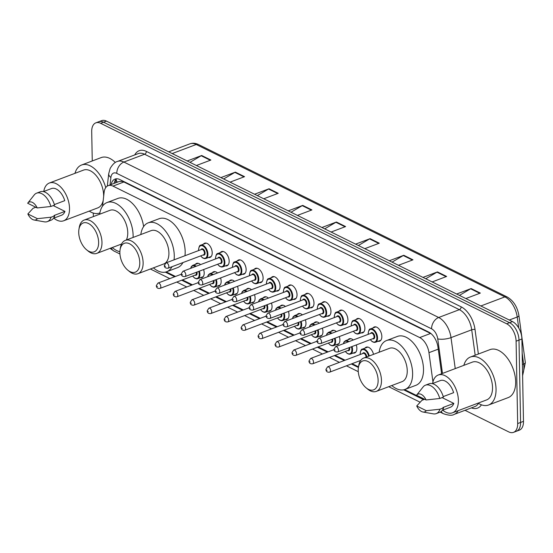 <?xml version="1.0" encoding="UTF-8"?>
<svg xmlns="http://www.w3.org/2000/svg" width="553" height="553" viewBox="0 0 553 553"><rect width="100%" height="100%" fill="white"/><g stroke="black" fill="none" stroke-linecap="round" stroke-linejoin="round"><path stroke-width="0.83" d="M203.366 244.198A7.604 4.383 69.3 0 1 204.624 243.216A7.604 4.383 69.3 0 1 209.58 245.511A7.604 4.383 69.3 0 1 212.207 252.742A7.604 4.383 69.3 0 1 209.995 257.435A7.604 4.383 69.3 0 1 208.405 257.532M220.329 252.576A7.604 4.383 69.3 0 1 221.587 251.587A7.604 4.383 69.3 0 1 226.543 253.882A7.604 4.383 69.3 0 1 229.17 261.12A7.604 4.383 69.3 0 1 226.958 265.813A7.604 4.383 69.3 0 1 225.368 265.903M237.292 260.947A7.604 4.383 69.3 0 1 238.55 259.965A7.604 4.383 69.3 0 1 243.507 262.26A7.604 4.383 69.3 0 1 246.133 269.498A7.604 4.383 69.3 0 1 243.921 274.184A7.604 4.383 69.3 0 1 242.332 274.281M254.256 269.325A7.604 4.383 69.3 0 1 255.514 268.343A7.604 4.383 69.3 0 1 260.47 270.638A7.604 4.383 69.3 0 1 263.104 277.869A7.604 4.383 69.3 0 1 260.885 282.562A7.604 4.383 69.3 0 1 259.295 282.659M271.219 277.703A7.604 4.383 69.3 0 1 272.477 276.714A7.604 4.383 69.3 0 1 277.433 279.009A7.604 4.383 69.3 0 1 280.067 286.247A7.604 4.383 69.3 0 1 277.848 290.94A7.604 4.383 69.3 0 1 276.258 291.037M288.182 286.074A7.604 4.383 69.3 0 1 289.44 285.092A7.604 4.383 69.3 0 1 294.396 287.387A7.604 4.383 69.3 0 1 297.03 294.625A7.604 4.383 69.3 0 1 294.811 299.318A7.604 4.383 69.3 0 1 293.221 299.408M305.145 294.452A7.604 4.383 69.3 0 1 306.403 293.47A7.604 4.383 69.3 0 1 311.36 295.765A7.604 4.383 69.3 0 1 313.993 303.003A7.604 4.383 69.3 0 1 311.774 307.689A7.604 4.383 69.3 0 1 310.185 307.786M322.109 302.83A7.604 4.383 69.3 0 1 323.367 301.848A7.604 4.383 69.3 0 1 328.323 304.143A7.604 4.383 69.3 0 1 330.957 311.374A7.604 4.383 69.3 0 1 328.738 316.067A7.604 4.383 69.3 0 1 327.148 316.164M339.072 311.208A7.604 4.383 69.3 0 1 340.33 310.219A7.604 4.383 69.3 0 1 345.286 312.514A7.604 4.383 69.3 0 1 347.92 319.752A7.604 4.383 69.3 0 1 345.701 324.445A7.604 4.383 69.3 0 1 344.111 324.535M356.035 319.579A7.604 4.383 69.3 0 1 357.293 318.597A7.604 4.383 69.3 0 1 362.25 320.892A7.604 4.383 69.3 0 1 364.883 328.129A7.604 4.383 69.3 0 1 362.664 332.823A7.604 4.383 69.3 0 1 361.074 332.913M372.999 327.957A7.604 4.383 69.3 0 1 374.257 326.975A7.604 4.383 69.3 0 1 379.213 329.27A7.604 4.383 69.3 0 1 381.846 336.501A7.604 4.383 69.3 0 1 379.628 341.194A7.604 4.383 69.3 0 1 378.038 341.291M212.317 272.753A7.604 4.383 69.3 0 1 213.576 271.765A7.604 4.383 69.3 0 1 217.529 272.988M220.571 277.931A7.604 4.383 69.3 0 1 221.159 281.297A7.604 4.383 69.3 0 1 218.947 285.991A7.604 4.383 69.3 0 1 217.35 286.088M229.281 281.124A7.604 4.383 69.3 0 1 230.539 280.143A7.604 4.383 69.3 0 1 234.493 281.359M237.534 286.309A7.604 4.383 69.3 0 1 238.122 289.675A7.604 4.383 69.3 0 1 235.91 294.369A7.604 4.383 69.3 0 1 234.313 294.459M246.244 289.502A7.604 4.383 69.3 0 1 247.502 288.521A7.604 4.383 69.3 0 1 251.456 289.737M254.498 294.687A7.604 4.383 69.3 0 1 255.085 298.053A7.604 4.383 69.3 0 1 252.873 302.74A7.604 4.383 69.3 0 1 251.276 302.837M263.207 297.88A7.604 4.383 69.3 0 1 264.465 296.899A7.604 4.383 69.3 0 1 268.419 298.115M271.461 303.058A7.604 4.383 69.3 0 1 272.048 306.424A7.604 4.383 69.3 0 1 269.836 311.118A7.604 4.383 69.3 0 1 268.24 311.215M195.354 264.375A7.604 4.383 69.3 0 1 196.612 263.394A7.604 4.383 69.3 0 1 200.566 264.611M203.608 269.553A7.604 4.383 69.3 0 1 204.195 272.919A7.604 4.383 69.3 0 1 201.983 277.613A7.604 4.383 69.3 0 1 200.386 277.71M280.171 306.258A7.604 4.383 69.3 0 1 281.429 305.27A7.604 4.383 69.3 0 1 285.383 306.493M288.424 311.436A7.604 4.383 69.3 0 1 289.012 314.802A7.604 4.383 69.3 0 1 286.8 319.496A7.604 4.383 69.3 0 1 285.203 319.586M297.134 314.629A7.604 4.383 69.3 0 1 298.392 313.648A7.604 4.383 69.3 0 1 302.346 314.864M305.387 319.814A7.604 4.383 69.3 0 1 305.975 323.18A7.604 4.383 69.3 0 1 303.763 327.874A7.604 4.383 69.3 0 1 302.166 327.964M314.097 323.007A7.604 4.383 69.3 0 1 315.355 322.026A7.604 4.383 69.3 0 1 319.309 323.242M322.351 328.185A7.604 4.383 69.3 0 1 322.938 331.551A7.604 4.383 69.3 0 1 320.726 336.245A7.604 4.383 69.3 0 1 319.129 336.342M331.06 331.385A7.604 4.383 69.3 0 1 332.318 330.404A7.604 4.383 69.3 0 1 336.272 331.62M339.314 336.563A7.604 4.383 69.3 0 1 339.901 339.929A7.604 4.383 69.3 0 1 337.689 344.623A7.604 4.383 69.3 0 1 336.093 344.719M348.024 339.756A7.604 4.383 69.3 0 1 349.282 338.775A7.604 4.383 69.3 0 1 353.236 339.998M356.277 344.941A7.604 4.383 69.3 0 1 356.865 348.307A7.604 4.383 69.3 0 1 354.653 353.001A7.604 4.383 69.3 0 1 353.063 353.091M364.987 348.134A7.604 4.383 69.3 0 1 366.245 347.153A7.604 4.383 69.3 0 1 373.524 354.349M431.133 333.708L123.893 181.985L122.372 181.412L119.137 181.508L108.181 185.642A14.254 8.219 -110.7 0 0 104.13 192.278L102.554 206.131M432.951 381.909L428.962 352.669A14.254 8.219 -110.7 0 0 419.706 337.565L112.971 186.112A14.254 8.219 -110.7 0 0 108.181 185.642M166.225 271.896L175.474 276.459M182.462 279.908L192.437 284.836M199.426 288.286L209.4 293.208M216.389 296.664L226.364 301.585M233.352 305.042L243.327 309.963M250.315 313.413L260.29 318.334M267.279 321.791L277.253 326.712M284.242 330.169L294.217 335.09M301.205 338.54L311.18 343.468M318.169 346.918L328.143 351.839M335.132 355.296L345.107 360.217M352.095 363.674L358.517 366.839M404.575 389.582L424.4 399.377M92.261 160.964L91.701 131.642A14.254 8.219 69.3 0 1 95.849 122.842A14.254 8.219 69.3 0 1 100.639 123.305L506.659 323.788A14.254 8.219 69.3 0 1 516.094 341.187L517.67 423.557A14.254 8.219 69.3 0 1 513.523 432.356A14.254 8.219 69.3 0 1 508.732 431.893L465.011 410.305M93.498 216.541A14.254 8.219 69.3 0 1 93.284 214.004L93.263 213.043M513.523 432.356L519.336 430.158A14.254 8.219 69.3 0 0 523.484 421.358L521.901 338.996A14.254 8.219 69.3 0 0 512.472 321.59L106.453 121.107A14.254 8.219 69.3 0 0 101.662 120.644L98.759 121.743A14.254 8.219 69.3 0 1 103.542 122.206L509.562 322.689A14.254 8.219 69.3 0 1 518.997 340.095L520.58 422.457A14.254 8.219 69.3 0 1 516.426 431.257A14.254 8.219 69.3 0 0 520.58 422.457L518.997 340.095A14.254 8.219 69.3 0 0 509.562 322.689L103.542 122.206A14.254 8.219 69.3 0 0 98.759 121.743L95.849 122.842M441.605 373.752L437.976 347.18A14.254 8.219 -110.7 0 0 428.727 332.083L119.821 179.552A14.254 8.219 -110.7 0 0 115.031 179.089A14.254 8.219 -110.7 0 0 111.167 184.515M114.077 183.423A14.254 8.219 69.3 0 1 116.572 178.778M389.284 260.767L403.78 255.286L412.967 259.827L398.471 265.302M422.969 277.399L437.464 271.917L446.651 276.452L432.156 281.933M456.647 294.03L471.142 288.548L480.329 293.083L465.833 298.565M288.237 210.873L302.74 205.398L311.92 209.933L297.424 215.407M254.56 194.241L269.055 188.767L278.242 193.301L263.746 198.776M220.875 177.61L235.371 172.135L244.557 176.67L230.062 182.144M187.197 160.978L201.693 155.504L210.88 160.038L196.384 165.513M355.607 244.136L370.102 238.654L379.289 243.196L364.786 248.67M321.922 227.504L336.418 222.023L345.604 226.564L331.109 232.039M324.694 228.873L335.913 222.271A3.802 2.641 -63.7 0 1 336.418 222.023M358.379 245.504L369.598 238.903A3.802 2.641 -63.7 0 1 370.102 238.654M189.969 162.347L201.188 155.746A3.802 2.641 -63.7 0 1 201.693 155.504M223.647 178.978L234.873 172.377A3.802 2.641 -63.7 0 1 235.371 172.135M257.332 195.61L268.551 189.008A3.802 2.641 -63.7 0 1 269.055 188.767M291.009 212.241L302.235 205.64A3.802 2.641 -63.7 0 1 302.74 205.398M459.419 295.399L470.644 288.79A3.802 2.641 -63.7 0 1 471.142 288.548M425.741 278.767L436.96 272.159A3.802 2.641 -63.7 0 1 437.464 271.917M392.056 262.136L403.275 255.527A3.802 2.641 -63.7 0 1 403.78 255.286M99.706 213.002L99.872 212.94A25.652 14.786 69.3 0 1 99.706 213.002A25.652 14.786 69.3 0 1 89.24 211.115M43.756 191.476A20.191 11.641 69.3 0 1 49.369 183.008A20.191 11.641 69.3 0 1 62.537 189.105A20.191 11.641 69.3 0 1 69.519 208.322A20.191 11.641 69.3 0 1 63.636 220.785A20.191 11.641 69.3 0 1 53.828 218.145M49.369 183.008L83.503 170.11A20.191 11.641 69.3 0 1 96.671 176.207A20.191 11.641 69.3 0 1 103.653 195.423A20.191 11.641 69.3 0 1 103.653 196.495M103.211 200.366A20.191 11.641 69.3 0 1 97.777 207.887L63.636 220.785M54.374 204.582L64.749 200.656A14.254 8.219 69.3 0 0 51.464 188.566L43.424 191.601M27.65 203.228A9.505 5.475 69.3 0 1 27.691 203.179A9.505 5.475 69.3 0 1 37.21 207.949L27.65 203.228M27.691 203.179L34.224 194.946A15.201 8.765 69.3 0 1 36.602 193.163A15.201 8.765 69.3 0 1 50.89 206.476L54.526 205.108A15.201 8.765 69.3 0 0 40.238 191.794L36.602 193.163M37.21 207.949L50.89 206.476M53.233 205.592L64.957 211.384A14.254 8.219 69.3 0 1 61.542 215.228L53.496 218.269M64.957 211.384L54.063 215.497L54.733 215.829A15.201 8.765 69.3 0 1 50.98 220.232L47.351 221.608A15.201 8.765 69.3 0 1 44.385 221.843L34.037 219.99A9.505 5.475 69.3 0 1 27.857 213.956L37.417 218.677A9.505 5.475 69.3 0 1 34.037 219.99M74.973 173.338A25.652 14.786 69.3 0 1 81.574 165.001A25.652 14.786 69.3 0 1 105.734 187.619M81.574 165.001L101.185 157.591A25.652 14.786 69.3 0 1 115.363 162.485M54.733 215.829L51.097 217.205A15.201 8.765 69.3 0 1 47.351 221.608M51.097 217.205L37.417 218.677M27.857 213.956L33.056 208.294L35.807 207.257M98.628 242.318A15.443 8.903 69.3 0 1 86.669 249.866A15.443 8.903 69.3 0 1 78.72 232.495A15.443 8.903 69.3 0 1 78.934 229.384A15.443 8.903 69.3 0 1 89.572 224.138A15.443 8.903 69.3 0 1 98.628 242.318M78.934 229.384L79.252 227.47A17.814 10.272 69.3 0 1 84.194 220.053A17.814 10.272 69.3 0 1 95.814 225.43A17.814 10.272 69.3 0 1 101.973 242.387A17.814 10.272 69.3 0 1 96.782 253.385A17.814 10.272 69.3 0 1 88.176 251.097L86.669 249.866M126.34 240.002A17.814 10.272 -110.7 0 0 127.757 232.647A17.814 10.272 -110.7 0 0 121.598 215.691A17.814 10.272 -110.7 0 0 109.978 210.313L84.194 220.053M99.671 214.205A26.129 15.062 69.3 0 1 107.04 202.536A26.129 15.062 69.3 0 1 124.079 210.423A26.129 15.062 69.3 0 1 133.114 235.295A26.129 15.062 69.3 0 1 133.086 237.451M119.883 251.719A26.129 15.062 69.3 0 1 112.266 247.537M107.04 202.536L117.934 198.416A26.129 15.062 69.3 0 1 143.621 226.578M139.778 262.64A15.443 8.903 69.3 0 1 127.819 270.182A15.443 8.903 69.3 0 1 119.877 252.811A15.443 8.903 69.3 0 1 120.084 249.707A15.443 8.903 69.3 0 1 130.722 244.454A15.443 8.903 69.3 0 1 139.778 262.64M120.084 249.707L120.402 247.785A17.814 10.272 69.3 0 1 125.344 240.375A17.814 10.272 69.3 0 1 136.964 245.753A17.814 10.272 69.3 0 1 143.123 262.71A17.814 10.272 69.3 0 1 137.939 273.707A17.814 10.272 69.3 0 1 129.326 271.412L127.819 270.182M137.939 273.707L163.723 263.968A17.814 10.272 -110.7 0 0 168.907 252.97A17.814 10.272 -110.7 0 0 162.748 236.013A17.814 10.272 -110.7 0 0 151.128 230.636L125.344 240.375M140.821 234.527A26.129 15.062 69.3 0 1 148.19 222.852A26.129 15.062 69.3 0 1 165.236 230.746A26.129 15.062 69.3 0 1 174.271 255.617A26.129 15.062 69.3 0 1 174.064 259.841M172.031 266.698A26.129 15.062 69.3 0 1 166.66 271.744A26.129 15.062 69.3 0 1 153.416 267.859M148.19 222.852L159.084 218.739A26.129 15.062 69.3 0 1 176.131 226.626A26.129 15.062 69.3 0 1 185.165 251.497A26.129 15.062 69.3 0 1 184.958 255.721M182.925 262.585A26.129 15.062 69.3 0 1 177.554 267.624L166.66 271.744M378.121 380.326A15.443 8.903 69.3 0 1 366.162 387.874A15.443 8.903 69.3 0 1 358.22 370.503A15.443 8.903 69.3 0 1 358.427 367.392A15.443 8.903 69.3 0 1 369.065 362.146A15.443 8.903 69.3 0 1 378.121 380.326M358.427 367.392L358.745 365.478A17.814 10.272 69.3 0 1 363.687 358.061A17.814 10.272 69.3 0 1 375.307 363.439A17.814 10.272 69.3 0 1 381.466 380.395A17.814 10.272 69.3 0 1 376.282 391.393A17.814 10.272 69.3 0 1 367.669 389.105L366.162 387.874M376.282 391.393L402.066 381.653A17.814 10.272 -110.7 0 0 407.25 370.655A17.814 10.272 -110.7 0 0 401.091 353.699A17.814 10.272 -110.7 0 0 389.471 348.321L363.687 358.061M379.164 352.213A26.129 15.062 69.3 0 1 386.533 340.544A26.129 15.062 69.3 0 1 403.579 348.431A26.129 15.062 69.3 0 1 412.614 373.303A26.129 15.062 69.3 0 1 405.003 389.43A26.129 15.062 69.3 0 1 391.759 385.545M386.533 340.544L397.434 336.424A26.129 15.062 69.3 0 1 414.474 344.319A26.129 15.062 69.3 0 1 423.508 369.19A26.129 15.062 69.3 0 1 415.897 385.317L405.003 389.43M463.843 365.346A25.652 14.786 69.3 0 1 470.444 357.017A25.652 14.786 69.3 0 1 487.179 364.759A25.652 14.786 69.3 0 1 496.048 389.181A25.652 14.786 69.3 0 1 488.575 405.01A25.652 14.786 69.3 0 1 478.11 403.123M470.444 357.017L490.055 349.607A25.652 14.786 69.3 0 1 506.79 357.349A25.652 14.786 69.3 0 1 515.659 381.77A25.652 14.786 69.3 0 1 508.186 397.607L488.575 405.01M432.626 383.492A20.191 11.641 69.3 0 1 438.239 375.024A20.191 11.641 69.3 0 1 451.407 381.121A20.191 11.641 69.3 0 1 458.389 400.337A20.191 11.641 69.3 0 1 452.506 412.801A20.191 11.641 69.3 0 1 442.697 410.16M438.239 375.024L472.373 362.125A20.191 11.641 69.3 0 1 485.541 368.222A20.191 11.641 69.3 0 1 492.523 387.439A20.191 11.641 69.3 0 1 486.647 399.902L452.506 412.801M443.243 396.591L453.619 392.671A14.254 8.219 69.3 0 0 440.333 380.575L432.294 383.616M416.52 395.243A9.505 5.475 69.3 0 1 416.561 395.195A9.505 5.475 69.3 0 1 426.08 399.964L416.52 395.243M416.561 395.195L423.1 386.962A15.201 8.765 69.3 0 1 425.471 385.178A15.201 8.765 69.3 0 1 439.766 398.492L443.395 397.116A15.201 8.765 69.3 0 0 429.107 383.803L425.471 385.178M426.08 399.964L439.766 398.492M442.103 397.607L453.826 403.4A14.254 8.219 69.3 0 1 450.412 407.243L442.365 410.285M453.826 403.4L442.932 407.513L443.603 407.844A15.201 8.765 69.3 0 1 439.849 412.248L436.22 413.623A15.201 8.765 69.3 0 1 433.255 413.851L422.914 411.999A9.505 5.475 69.3 0 1 416.727 405.971L426.287 410.692A9.505 5.475 69.3 0 1 422.914 411.999M443.603 407.844L439.967 409.213A15.201 8.765 69.3 0 1 436.22 413.623M439.967 409.213L426.287 410.692M416.727 405.971L421.932 400.31L424.676 399.273M122.4 180.824A14.254 9.913 116.3 0 0 122.372 181.412M117.36 182.179A14.254 7.749 -173.5 0 1 116.137 179.179M123.893 181.985L112.971 186.112M430.628 333.438L419.706 337.565M438.246 349.157L428.962 352.669M110.068 248.373L113.953 251.034A9.505 6.608 -63.7 0 1 111.34 247.889M134.738 154.93A21.38 12.325 69.3 0 1 146.365 151.404L461.147 306.839A21.38 12.325 69.3 0 1 475.02 329.491L478.373 354.017M481.442 404.817A21.38 12.325 69.3 0 1 471.419 407.886M100.639 123.305L106.453 121.107M517.67 423.557L523.484 421.358M516.094 341.187L521.901 338.996M506.659 323.788L512.472 321.59M117.506 161.441A19.002 10.956 69.3 0 1 123.893 162.057L144.589 154.239A19.002 10.956 -110.7 0 0 138.202 153.616L117.506 161.441C115.107 161.939 112.66 164.262 110.165 168.409L108.72 173.677L107.31 186.084M458.112 410.685A19.002 10.956 69.3 0 1 454.179 414.397L474.882 406.573A19.002 10.956 -110.7 0 0 478.518 403.379M442.462 373.427L437.741 338.878A9.505 5.475 -110.7 0 0 431.575 328.814L116.794 173.379A9.505 6.608 -63.7 0 1 123.893 162.057L438.674 317.491A19.002 10.956 69.3 0 1 451.006 337.627L471.709 329.802A19.002 10.956 -110.7 0 0 459.37 309.666L144.589 154.239A2.378 1.652 116.3 0 0 146.365 151.404M437.741 338.878A9.505 2.869 172.2 0 0 451.006 337.627L455.237 368.602M475.179 355.226L471.709 329.802A2.378 0.719 -7.8 0 1 475.02 329.491M431.575 328.814A9.505 6.608 -63.7 0 1 438.674 317.491L459.37 309.666A2.378 1.652 116.3 0 0 461.147 306.839M116.794 173.379A9.505 5.475 -110.7 0 0 110.897 177.492L110.047 184.944M165.319 272.131L174.686 276.756M181.674 280.205L191.649 285.134M198.638 288.583L208.612 293.505M215.601 296.961L225.576 301.883M232.564 305.332L242.539 310.261M249.527 313.71L259.502 318.632M266.491 322.088L276.465 327.01M283.454 330.466L293.429 335.388M300.417 338.837L310.392 343.766M317.381 347.215L327.355 352.137M334.344 355.593L344.319 360.515M351.307 363.971L358.413 367.475M403.662 389.817L423.619 399.667M110.897 177.492A9.505 5.164 -173.5 0 1 108.72 173.677M440.174 412.116L443.423 413.713A9.505 6.608 -63.7 0 1 441.204 411.487M172.19 153.568L196.239 144.485A4.749 3.304 -63.7 0 1 198.423 144.513L507.073 296.92A4.749 3.304 116.3 0 0 504.889 296.885L196.239 144.485A19.002 10.956 -110.7 0 0 189.852 143.863C192.624 142.868 195.479 143.082 198.423 144.513M507.073 296.92C513.474 300.652 517.421 306.887 518.928 315.639A4.749 1.438 172.2 0 1 517.221 317.021A19.002 10.956 -110.7 0 0 504.889 296.885L480.84 305.975M518.928 315.639L525.35 362.657A4.749 1.438 172.2 0 1 523.643 364.047L522.177 353.298M518.721 328.005L517.221 317.021L509.285 320.021M522.585 374.519A19.002 10.956 -110.7 0 0 523.643 364.047L522.391 364.517M345.044 226.771L335.913 222.271M311.36 210.147L302.235 205.64M277.675 193.515L268.551 189.008M243.997 176.884L234.873 172.377M210.313 160.252L201.188 155.746M378.722 243.403L369.598 238.903M412.407 260.034L403.275 255.527M446.084 276.666L436.96 272.159M479.769 293.297L470.644 288.79M190.661 268.35L191.324 266.574L192.783 265.343A7.127 4.106 69.3 0 1 196.218 266.256M199.356 271.164A7.127 4.106 69.3 0 1 199.896 274.281A7.127 4.106 69.3 0 1 197.822 278.677L203.241 276.631M192.707 276.044A6.65 3.836 -110.7 0 0 197.089 278.436A6.65 3.836 -110.7 0 0 199.225 274.267A6.65 3.836 -110.7 0 0 198.734 271.399M195.472 266.532A6.65 3.836 -110.7 0 0 190.826 268.288M196.923 272.083A3.325 1.915 69.3 0 1 197.082 273.21A3.325 1.915 69.3 0 1 195.022 275.166M159.99 288.396C157.667 288.687 156.437 287.767 156.305 285.625L157.978 283.067A2.848 1.645 69.3 0 1 159.838 283.924A2.848 1.645 69.3 0 1 160.819 286.641A2.848 1.645 69.3 0 1 159.99 288.396L195.582 274.952A2.848 1.645 -110.7 0 0 196.412 273.196A2.848 1.645 -110.7 0 0 196.301 272.318M157.474 286.572L156.865 286.267L157.474 286.572M207.624 276.728L208.287 274.952L209.746 273.721A7.127 4.106 69.3 0 1 213.181 274.627M216.32 279.541A7.127 4.106 69.3 0 1 216.859 282.659A7.127 4.106 69.3 0 1 214.785 287.055L220.205 285.009M209.67 284.415A6.65 3.836 -110.7 0 0 214.052 286.813A6.65 3.836 -110.7 0 0 216.188 282.645A6.65 3.836 -110.7 0 0 215.698 279.77M212.435 274.91A6.65 3.836 -110.7 0 0 207.79 276.666M213.887 280.454A3.325 1.915 69.3 0 1 214.046 281.581A3.325 1.915 69.3 0 1 211.986 283.544M176.953 296.774C174.63 297.065 173.4 296.138 173.269 294.002L174.942 291.445A2.848 1.645 69.3 0 1 176.801 292.302A2.848 1.645 69.3 0 1 177.783 295.019A2.848 1.645 69.3 0 1 176.953 296.774L212.546 283.33A2.848 1.645 -110.7 0 0 213.375 281.567A2.848 1.645 -110.7 0 0 213.264 280.696M174.437 294.943L173.829 294.645L174.437 294.943M224.587 285.106L225.251 283.323L226.709 282.099A7.127 4.106 69.3 0 1 230.145 283.005M233.283 287.913A7.127 4.106 69.3 0 1 233.822 291.03A7.127 4.106 69.3 0 1 231.748 295.433L237.168 293.38M226.633 292.793A6.65 3.836 -110.7 0 0 231.016 295.191A6.65 3.836 -110.7 0 0 233.152 291.016A6.65 3.836 -110.7 0 0 232.661 288.148M229.398 283.288A6.65 3.836 -110.7 0 0 224.753 285.044M230.85 288.832A3.325 1.915 69.3 0 1 231.009 289.959A3.325 1.915 69.3 0 1 228.949 291.915M193.916 305.152C191.594 305.443 190.363 304.516 190.232 302.38L191.905 299.816A2.848 1.645 69.3 0 1 193.764 300.68A2.848 1.645 69.3 0 1 194.746 303.39A2.848 1.645 69.3 0 1 193.916 305.152L229.509 291.708A2.848 1.645 -110.7 0 0 230.338 289.945A2.848 1.645 -110.7 0 0 230.228 289.067M191.4 303.321L190.792 303.016L191.4 303.321M241.55 293.484L242.214 291.701L243.673 290.477A7.127 4.106 69.3 0 1 247.108 291.383M250.246 296.29A7.127 4.106 69.3 0 1 250.786 299.408A7.127 4.106 69.3 0 1 248.712 303.804L254.131 301.758M243.596 301.171A6.65 3.836 -110.7 0 0 247.979 303.562A6.65 3.836 -110.7 0 0 250.115 299.394A6.65 3.836 -110.7 0 0 249.624 296.526M246.362 291.659A6.65 3.836 -110.7 0 0 241.716 293.422M247.813 297.21A3.325 1.915 69.3 0 1 247.972 298.337A3.325 1.915 69.3 0 1 245.912 300.293M210.88 313.53C208.557 313.821 207.327 312.894 207.195 310.758L208.868 308.194A2.848 1.645 69.3 0 1 210.728 309.058A2.848 1.645 69.3 0 1 211.709 311.768A2.848 1.645 69.3 0 1 210.88 313.53L246.472 300.079A2.848 1.645 -110.7 0 0 247.302 298.323A2.848 1.645 -110.7 0 0 247.191 297.445M208.363 311.698L207.755 311.394L208.363 311.698M258.514 301.855L259.177 300.079L260.636 298.848A7.127 4.106 69.3 0 1 264.071 299.761M267.21 304.668A7.127 4.106 69.3 0 1 267.749 307.786A7.127 4.106 69.3 0 1 265.675 312.182L271.094 310.136M260.56 309.542A6.65 3.836 -110.7 0 0 264.942 311.94A6.65 3.836 -110.7 0 0 267.078 307.772A6.65 3.836 -110.7 0 0 266.587 304.903M263.325 300.037A6.65 3.836 -110.7 0 0 258.68 301.793M264.776 305.588A3.325 1.915 69.3 0 1 264.935 306.715A3.325 1.915 69.3 0 1 262.875 308.671M227.843 321.901C225.52 322.192 224.29 321.272 224.159 319.129L225.831 316.572A2.848 1.645 69.3 0 1 227.691 317.429A2.848 1.645 69.3 0 1 228.679 320.146A2.848 1.645 69.3 0 1 227.843 321.901L263.435 308.456A2.848 1.645 -110.7 0 0 264.265 306.701A2.848 1.645 -110.7 0 0 264.154 305.823M225.327 320.076L224.718 319.772L225.327 320.076M275.477 310.233L276.141 308.456L277.599 307.226A7.127 4.106 69.3 0 1 281.035 308.132M284.173 313.039A7.127 4.106 69.3 0 1 284.712 316.157A7.127 4.106 69.3 0 1 282.638 320.56L288.058 318.514M277.523 317.92A6.65 3.836 -110.7 0 0 281.906 320.318A6.65 3.836 -110.7 0 0 284.042 316.143A6.65 3.836 -110.7 0 0 283.551 313.274M280.288 308.415A6.65 3.836 -110.7 0 0 275.643 310.171M281.74 313.959A3.325 1.915 69.3 0 1 281.899 315.086A3.325 1.915 69.3 0 1 279.839 317.049M244.806 330.279C242.484 330.57 241.253 329.643 241.122 327.507L242.795 324.95A2.848 1.645 69.3 0 1 244.654 325.807A2.848 1.645 69.3 0 1 245.643 328.523A2.848 1.645 69.3 0 1 244.806 330.279L280.399 316.834A2.848 1.645 -110.7 0 0 281.228 315.072A2.848 1.645 -110.7 0 0 281.118 314.194M242.29 328.447L241.682 328.15L242.29 328.447M292.44 318.611L293.104 316.828L294.562 315.604A7.127 4.106 69.3 0 1 297.998 316.51M301.136 321.417A7.127 4.106 69.3 0 1 301.675 324.535A7.127 4.106 69.3 0 1 299.602 328.938L305.021 326.885M294.486 326.298A6.65 3.836 -110.7 0 0 298.869 328.696A6.65 3.836 -110.7 0 0 301.005 324.521A6.65 3.836 -110.7 0 0 300.514 321.652M297.251 316.793A6.65 3.836 -110.7 0 0 292.606 318.549M298.703 322.337A3.325 1.915 69.3 0 1 298.862 323.464A3.325 1.915 69.3 0 1 296.802 325.42M261.769 338.657C259.447 338.948 258.216 338.021 258.085 335.885L259.758 333.321A2.848 1.645 69.3 0 1 261.617 334.185A2.848 1.645 69.3 0 1 262.606 336.895A2.848 1.645 69.3 0 1 261.769 338.657L297.362 325.212A2.848 1.645 -110.7 0 0 298.191 323.45A2.848 1.645 -110.7 0 0 298.081 322.572M259.253 336.825L258.645 336.521L259.253 336.825M309.404 326.982L310.067 325.205L311.526 323.975A7.127 4.106 69.3 0 1 314.961 324.887M318.099 329.795A7.127 4.106 69.3 0 1 318.639 332.913A7.127 4.106 69.3 0 1 316.565 337.309L321.984 335.263M311.45 334.676A6.65 3.836 -110.7 0 0 315.832 337.067A6.65 3.836 -110.7 0 0 317.968 332.899A6.65 3.836 -110.7 0 0 317.477 330.03M314.215 325.164A6.65 3.836 -110.7 0 0 309.569 326.92M315.666 330.715A3.325 1.915 69.3 0 1 315.825 331.841A3.325 1.915 69.3 0 1 313.765 333.798M278.733 347.028C276.41 347.319 275.18 346.399 275.048 344.256L276.721 341.699A2.848 1.645 69.3 0 1 278.581 342.556A2.848 1.645 69.3 0 1 279.569 345.272A2.848 1.645 69.3 0 1 278.733 347.028L314.325 333.583A2.848 1.645 -110.7 0 0 315.155 331.828A2.848 1.645 -110.7 0 0 315.044 330.95M276.217 345.203L275.608 344.899L276.217 345.203M326.367 335.36L327.037 333.583L328.489 332.353A7.127 4.106 69.3 0 1 331.924 333.259M335.063 338.173A7.127 4.106 69.3 0 1 335.602 341.291A7.127 4.106 69.3 0 1 333.528 345.687L338.948 343.641M328.413 343.047A6.65 3.836 -110.7 0 0 332.795 345.445A6.65 3.836 -110.7 0 0 334.931 341.277A6.65 3.836 -110.7 0 0 334.441 338.401M331.178 333.542A6.65 3.836 -110.7 0 0 326.533 335.298M332.63 339.086A3.325 1.915 69.3 0 1 332.788 340.219A3.325 1.915 69.3 0 1 330.729 342.176M295.703 355.406C293.373 355.697 292.143 354.77 292.012 352.634L293.684 350.077A2.848 1.645 69.3 0 1 295.544 350.934A2.848 1.645 69.3 0 1 296.532 353.65A2.848 1.645 69.3 0 1 295.703 355.406L331.288 341.961A2.848 1.645 -110.7 0 0 332.118 340.206A2.848 1.645 -110.7 0 0 332.007 339.328M293.18 353.581L292.572 353.277L293.18 353.581M343.33 343.738L344.001 341.954L345.452 340.731A7.127 4.106 69.3 0 1 348.888 341.636M352.026 346.544A7.127 4.106 69.3 0 1 352.565 349.662A7.127 4.106 69.3 0 1 350.491 354.065L355.911 352.012M345.376 351.425A6.65 3.836 -110.7 0 0 349.759 353.823A6.65 3.836 -110.7 0 0 351.895 349.648A6.65 3.836 -110.7 0 0 351.404 346.779M348.148 341.92A6.65 3.836 -110.7 0 0 343.496 343.676M349.593 347.464A3.325 1.915 69.3 0 1 349.752 348.59A3.325 1.915 69.3 0 1 347.692 350.547M312.666 363.784C310.337 364.074 309.106 363.148 308.975 361.012L310.648 358.448A2.848 1.645 69.3 0 1 312.507 359.312A2.848 1.645 69.3 0 1 313.496 362.021A2.848 1.645 69.3 0 1 312.666 363.784L348.252 350.339A2.848 1.645 -110.7 0 0 349.081 348.577A2.848 1.645 -110.7 0 0 348.971 347.699M310.143 361.952L309.535 361.655L310.143 361.952M360.231 354.501L360.176 353.664C360.632 350.457 361.379 348.943 362.415 349.109A7.127 4.106 69.3 0 1 369.266 355.952M368.644 356.194A6.65 3.836 -110.7 0 0 363.833 349.655A6.65 3.836 -110.7 0 0 360.286 353.796A6.65 3.836 -110.7 0 0 360.328 354.466M366.045 357.176A2.848 1.645 -110.7 0 0 366.045 356.955A2.848 1.645 -110.7 0 0 365.063 354.238A2.848 1.645 -110.7 0 0 363.203 353.381L327.611 366.826A2.848 1.645 69.3 0 1 329.47 367.69A2.848 1.645 69.3 0 1 330.459 370.399A2.848 1.645 69.3 0 1 329.629 372.162L360.701 360.418M327.106 370.33L326.498 370.026L327.106 370.33M362.644 353.595A3.325 1.915 69.3 0 1 365.008 353.229A3.325 1.915 69.3 0 1 366.715 356.92M206.221 243.12L200.794 245.166A7.127 4.106 69.3 0 1 205.446 247.315A7.127 4.106 69.3 0 1 207.907 254.104A7.127 4.106 69.3 0 1 205.834 258.5L204.492 258.659L202.557 257.878L200.621 255.901M200.718 255.859A6.65 3.836 -110.7 0 0 205.101 258.258A6.65 3.836 -110.7 0 0 207.237 254.09A6.65 3.836 -110.7 0 0 202.84 245.967A6.65 3.836 -110.7 0 0 198.665 249.852A6.65 3.836 -110.7 0 0 198.707 250.53M201.022 249.652A3.325 1.915 69.3 0 1 203.4 249.299A3.325 1.915 69.3 0 1 205.094 253.032A3.325 1.915 69.3 0 1 203.034 254.988M168.008 268.219L203.594 254.774A2.848 1.645 -110.7 0 0 204.43 253.018A2.848 1.645 -110.7 0 0 203.442 250.302A2.848 1.645 -110.7 0 0 201.582 249.444L165.99 262.889A2.848 1.645 69.3 0 1 167.849 263.746A2.848 1.645 69.3 0 1 168.838 266.463A2.848 1.645 69.3 0 1 168.008 268.219C165.554 268.336 164.324 267.417 164.317 265.447L165.99 262.889M164.877 266.09L165.492 266.394L164.877 266.09M223.184 251.497L217.758 253.544A7.127 4.106 69.3 0 1 222.41 255.693A7.127 4.106 69.3 0 1 224.871 262.475A7.127 4.106 69.3 0 1 222.797 266.878L221.456 267.03L219.52 266.249L217.585 264.272M217.682 264.237A6.65 3.836 -110.7 0 0 222.064 266.636A6.65 3.836 -110.7 0 0 224.2 262.461A6.65 3.836 -110.7 0 0 219.804 254.339A6.65 3.836 -110.7 0 0 215.629 258.23A6.65 3.836 -110.7 0 0 215.67 258.908M217.986 258.03A3.325 1.915 69.3 0 1 220.364 257.677A3.325 1.915 69.3 0 1 222.057 261.403A3.325 1.915 69.3 0 1 219.997 263.359M184.972 276.597L220.557 263.152A2.848 1.645 -110.7 0 0 221.394 261.389A2.848 1.645 -110.7 0 0 220.405 258.68A2.848 1.645 -110.7 0 0 218.546 257.816L182.953 271.26A2.848 1.645 69.3 0 1 184.813 272.124A2.848 1.645 69.3 0 1 185.801 274.834A2.848 1.645 69.3 0 1 184.972 276.597C182.518 276.714 181.287 275.788 181.28 273.825L182.953 271.26M181.84 274.468L182.455 274.765L181.84 274.468M240.147 259.869L234.721 261.922A7.127 4.106 69.3 0 1 239.373 264.071A7.127 4.106 69.3 0 1 241.834 270.852A7.127 4.106 69.3 0 1 239.76 275.256L238.419 275.408L236.484 274.627L234.548 272.65M234.645 272.615A6.65 3.836 -110.7 0 0 239.027 275.014A6.65 3.836 -110.7 0 0 241.163 270.839A6.65 3.836 -110.7 0 0 236.767 262.716A6.65 3.836 -110.7 0 0 232.592 266.608A6.65 3.836 -110.7 0 0 232.633 267.279M234.949 266.408A3.325 1.915 69.3 0 1 237.327 266.055A3.325 1.915 69.3 0 1 239.02 269.781A3.325 1.915 69.3 0 1 236.961 271.737M201.935 284.975L237.527 271.53A2.848 1.645 -110.7 0 0 238.357 269.767A2.848 1.645 -110.7 0 0 237.368 267.058A2.848 1.645 -110.7 0 0 235.509 266.193L199.916 279.638A2.848 1.645 69.3 0 1 201.776 280.502A2.848 1.645 69.3 0 1 202.764 283.212A2.848 1.645 69.3 0 1 201.935 284.975C199.481 285.092 198.251 284.166 198.244 282.203L199.916 279.638M198.804 282.839L199.419 283.143L198.804 282.839M257.11 268.246L251.684 270.293A7.127 4.106 69.3 0 1 256.336 272.449A7.127 4.106 69.3 0 1 258.797 279.23A7.127 4.106 69.3 0 1 256.723 283.627L255.382 283.786L253.447 283.005L251.511 281.028M251.608 280.993A6.65 3.836 -110.7 0 0 255.991 283.385A6.65 3.836 -110.7 0 0 258.127 279.217A6.65 3.836 -110.7 0 0 253.73 271.094A6.65 3.836 -110.7 0 0 249.555 274.979A6.65 3.836 -110.7 0 0 249.597 275.657M251.912 274.779A3.325 1.915 69.3 0 1 254.29 274.433A3.325 1.915 69.3 0 1 255.984 278.159A3.325 1.915 69.3 0 1 253.924 280.115M218.898 293.346L254.491 279.901A2.848 1.645 -110.7 0 0 255.32 278.145A2.848 1.645 -110.7 0 0 254.332 275.429A2.848 1.645 -110.7 0 0 252.472 274.571L216.88 288.016A2.848 1.645 69.3 0 1 218.739 288.873A2.848 1.645 69.3 0 1 219.728 291.59A2.848 1.645 69.3 0 1 218.898 293.346C216.444 293.47 215.214 292.544 215.207 290.574L216.88 288.016M215.767 291.217L216.382 291.521L215.767 291.217M274.074 276.624L268.654 278.671A7.127 4.106 69.3 0 1 273.3 280.82A7.127 4.106 69.3 0 1 275.76 287.608A7.127 4.106 69.3 0 1 273.687 292.005L272.346 292.157L270.41 291.376L268.475 289.406M268.571 289.364A6.65 3.836 -110.7 0 0 272.954 291.763A6.65 3.836 -110.7 0 0 275.09 287.595A6.65 3.836 -110.7 0 0 270.694 279.472A6.65 3.836 -110.7 0 0 266.518 283.357A6.65 3.836 -110.7 0 0 266.56 284.035M268.876 283.157A3.325 1.915 69.3 0 1 271.253 282.804A3.325 1.915 69.3 0 1 272.947 286.53A3.325 1.915 69.3 0 1 270.887 288.493M235.861 301.724L271.454 288.279A2.848 1.645 -110.7 0 0 272.283 286.516A2.848 1.645 -110.7 0 0 271.295 283.807A2.848 1.645 -110.7 0 0 269.435 282.942L233.843 296.394A2.848 1.645 69.3 0 1 235.702 297.251A2.848 1.645 69.3 0 1 236.691 299.968A2.848 1.645 69.3 0 1 235.861 301.724C233.407 301.841 232.177 300.922 232.17 298.952L233.843 296.394M232.73 299.595L233.345 299.899L232.73 299.595M291.037 285.002L285.618 287.048A7.127 4.106 69.3 0 1 290.263 289.198A7.127 4.106 69.3 0 1 292.724 295.979A7.127 4.106 69.3 0 1 290.65 300.383L289.309 300.535L287.373 299.754L285.438 297.777M285.535 297.742A6.65 3.836 -110.7 0 0 289.917 300.141A6.65 3.836 -110.7 0 0 292.053 295.966A6.65 3.836 -110.7 0 0 287.657 287.843A6.65 3.836 -110.7 0 0 283.482 291.735A6.65 3.836 -110.7 0 0 283.523 292.406M285.839 291.535A3.325 1.915 69.3 0 1 288.217 291.182A3.325 1.915 69.3 0 1 289.91 294.908A3.325 1.915 69.3 0 1 287.85 296.864M252.825 310.102L288.417 296.657A2.848 1.645 -110.7 0 0 289.247 294.894A2.848 1.645 -110.7 0 0 288.258 292.184A2.848 1.645 -110.7 0 0 286.399 291.32L250.806 304.765A2.848 1.645 69.3 0 1 252.666 305.629A2.848 1.645 69.3 0 1 253.654 308.339A2.848 1.645 69.3 0 1 252.825 310.102C250.371 310.219 249.14 309.293 249.133 307.33L250.806 304.765M249.693 307.966L250.309 308.27L249.693 307.966M308 293.373L302.581 295.426A7.127 4.106 69.3 0 1 307.226 297.576A7.127 4.106 69.3 0 1 309.687 304.357A7.127 4.106 69.3 0 1 307.613 308.754L306.272 308.913L304.337 308.132L302.401 306.155M302.498 306.12A6.65 3.836 -110.7 0 0 306.88 308.512A6.65 3.836 -110.7 0 0 309.016 304.344A6.65 3.836 -110.7 0 0 304.62 296.221A6.65 3.836 -110.7 0 0 300.445 300.113A6.65 3.836 -110.7 0 0 300.486 300.784M302.802 299.913A3.325 1.915 69.3 0 1 305.18 299.56A3.325 1.915 69.3 0 1 306.874 303.286A3.325 1.915 69.3 0 1 304.814 305.242M269.788 318.48L305.38 305.028A2.848 1.645 -110.7 0 0 306.21 303.272A2.848 1.645 -110.7 0 0 305.221 300.555A2.848 1.645 -110.7 0 0 303.362 299.698L267.77 313.143A2.848 1.645 69.3 0 1 269.629 314.007A2.848 1.645 69.3 0 1 270.617 316.717A2.848 1.645 69.3 0 1 269.788 318.48C267.334 318.597 266.111 317.671 266.097 315.708L267.77 313.143M266.657 316.344L267.272 316.648L266.657 316.344M324.964 301.751L319.544 303.797A7.127 4.106 69.3 0 1 324.189 305.954A7.127 4.106 69.3 0 1 326.65 312.735A7.127 4.106 69.3 0 1 324.576 317.132L323.235 317.291L321.3 316.51L319.364 314.533M319.461 314.491A6.65 3.836 -110.7 0 0 323.844 316.89A6.65 3.836 -110.7 0 0 325.98 312.721A6.65 3.836 -110.7 0 0 321.583 304.599A6.65 3.836 -110.7 0 0 317.408 308.484A6.65 3.836 -110.7 0 0 317.45 309.162M319.765 308.284A3.325 1.915 69.3 0 1 322.143 307.938A3.325 1.915 69.3 0 1 323.837 311.664A3.325 1.915 69.3 0 1 321.777 313.62M286.751 326.851L322.344 313.406A2.848 1.645 -110.7 0 0 323.173 311.65A2.848 1.645 -110.7 0 0 322.185 308.933A2.848 1.645 -110.7 0 0 320.325 308.076L284.733 321.521A2.848 1.645 69.3 0 1 286.592 322.378A2.848 1.645 69.3 0 1 287.581 325.095A2.848 1.645 69.3 0 1 286.751 326.851C284.297 326.968 283.074 326.049 283.06 324.079L284.733 321.521M283.62 324.722L284.235 325.026L283.62 324.722M341.927 310.129L336.507 312.175A7.127 4.106 69.3 0 1 341.153 314.325A7.127 4.106 69.3 0 1 343.613 321.113A7.127 4.106 69.3 0 1 341.54 325.51L340.199 325.662L338.263 324.881L336.328 322.904M336.424 322.869A6.65 3.836 -110.7 0 0 340.807 325.268A6.65 3.836 -110.7 0 0 342.943 321.093A6.65 3.836 -110.7 0 0 338.547 312.97A6.65 3.836 -110.7 0 0 334.371 316.862A6.65 3.836 -110.7 0 0 334.413 317.54M336.729 316.662A3.325 1.915 69.3 0 1 339.107 316.309A3.325 1.915 69.3 0 1 340.8 320.035A3.325 1.915 69.3 0 1 338.74 321.998M303.715 335.229L339.307 321.784A2.848 1.645 -110.7 0 0 340.136 320.021A2.848 1.645 -110.7 0 0 339.148 317.311A2.848 1.645 -110.7 0 0 337.289 316.447L301.696 329.899A2.848 1.645 69.3 0 1 303.556 330.756A2.848 1.645 69.3 0 1 304.544 333.473A2.848 1.645 69.3 0 1 303.715 335.229C301.261 335.346 300.037 334.427 300.023 332.457L301.696 329.899M300.583 333.1L301.198 333.397L300.583 333.1M358.89 318.5L353.471 320.553A7.127 4.106 69.3 0 1 358.116 322.703A7.127 4.106 69.3 0 1 360.577 329.484A7.127 4.106 69.3 0 1 358.503 333.888L357.162 334.04L355.226 333.259L353.291 331.282M353.388 331.247A6.65 3.836 -110.7 0 0 357.77 333.646A6.65 3.836 -110.7 0 0 359.913 329.47A6.65 3.836 -110.7 0 0 355.51 321.348A6.65 3.836 -110.7 0 0 351.335 325.24A6.65 3.836 -110.7 0 0 351.376 325.911M353.692 325.04A3.325 1.915 69.3 0 1 356.07 324.687A3.325 1.915 69.3 0 1 357.763 328.413A3.325 1.915 69.3 0 1 355.703 330.369M320.678 343.607L356.27 330.162A2.848 1.645 -110.7 0 0 357.1 328.399A2.848 1.645 -110.7 0 0 356.111 325.689A2.848 1.645 -110.7 0 0 354.252 324.825L318.659 338.27A2.848 1.645 69.3 0 1 320.519 339.134A2.848 1.645 69.3 0 1 321.507 341.844A2.848 1.645 69.3 0 1 320.678 343.607C318.224 343.724 317 342.798 316.987 340.835L318.659 338.27M317.546 341.471L318.162 341.775L317.546 341.471M375.853 326.878L370.434 328.924A7.127 4.106 69.3 0 1 375.079 331.081A7.127 4.106 69.3 0 1 377.54 337.862A7.127 4.106 69.3 0 1 375.466 342.259L374.125 342.418L372.19 341.636L370.254 339.66M370.351 339.625A6.65 3.836 -110.7 0 0 374.734 342.017A6.65 3.836 -110.7 0 0 376.876 337.848A6.65 3.836 -110.7 0 0 372.473 329.726A6.65 3.836 -110.7 0 0 368.298 333.618A6.65 3.836 -110.7 0 0 368.339 334.289M370.655 333.411A3.325 1.915 69.3 0 1 373.033 333.065A3.325 1.915 69.3 0 1 374.727 336.791A3.325 1.915 69.3 0 1 372.667 338.747M337.641 351.978L373.234 338.533A2.848 1.645 -110.7 0 0 374.063 336.777A2.848 1.645 -110.7 0 0 373.075 334.06A2.848 1.645 -110.7 0 0 371.215 333.203L335.623 346.648A2.848 1.645 69.3 0 1 337.482 347.505A2.848 1.645 69.3 0 1 338.471 350.222A2.848 1.645 69.3 0 1 337.641 351.978C335.187 352.102 333.964 351.176 333.95 349.206L335.623 346.648M334.51 349.849L335.125 350.153L334.51 349.849M116.061 179.255L115.653 182.822M443.423 413.713C448.614 415.483 452.195 415.711 454.179 414.397M113.953 251.034L119.932 253.986M150.368 269.014L169.792 278.601M176.78 282.058L186.755 286.979M193.744 290.436L203.718 295.357M210.707 298.807L220.682 303.735M227.67 307.185L237.645 312.106M244.633 315.563L254.608 320.484M261.597 323.934L271.571 328.862M278.56 332.312L288.535 337.233M295.523 340.689L305.498 345.611M312.486 349.067L322.461 353.989M329.45 357.438L339.424 362.367M346.413 365.816L358.275 371.671M388.711 386.699L420.093 402.197M525.35 362.657L522.606 375.708M189.852 143.863L168.713 151.854M96.782 253.385L121.577 244.018M157.978 283.067L181.322 274.247M192.783 265.343L198.202 263.297M192.61 276.078L194.573 278.076L196.474 278.836L197.822 278.677M174.942 291.445L198.285 282.624M209.746 273.721L215.165 271.675M209.573 284.456L211.536 286.447L213.437 287.207L214.785 287.055M191.905 299.816L215.248 291.002M226.709 282.099L232.129 280.053M226.536 292.827L228.5 294.825L230.401 295.585L231.748 295.433M208.868 308.194L232.212 299.373M243.673 290.477L249.092 288.424M243.5 301.205L245.463 303.203L247.364 303.963L248.712 303.804M225.831 316.572L249.175 307.751M260.636 298.848L266.055 296.802M260.463 309.583L262.426 311.581L264.327 312.341L265.675 312.182M242.795 324.95L266.138 316.129M277.599 307.226L283.018 305.18M277.426 317.954L279.389 319.952L281.29 320.712L282.638 320.56M259.758 333.321L283.101 324.507M294.562 315.604L299.982 313.551M294.39 326.332L296.353 328.33L298.254 329.09L299.602 328.938M276.721 341.699L300.065 332.878M311.526 323.975L316.945 321.929M311.353 334.71L313.316 336.708L315.217 337.468L316.565 337.309M293.684 350.077L317.028 341.256M328.489 332.353L333.908 330.307M328.316 343.088L330.286 345.079L332.18 345.839L333.528 345.687M310.648 358.448L333.991 349.634M345.452 340.731L350.872 338.685M345.279 351.459L347.249 353.457L349.143 354.217L350.491 354.065M327.611 366.826L325.938 369.39C326.076 371.526 327.3 372.452 329.629 372.162M362.415 349.109L367.842 347.056M198.61 250.564L198.555 249.728C199.011 246.52 199.757 245 200.794 245.166M205.834 258.5L211.253 256.454M215.573 258.942L215.518 258.099C215.974 254.898 216.721 253.378 217.758 253.544M222.797 266.878L228.216 264.825M232.536 267.32L232.481 266.477C232.937 263.276 233.684 261.756 234.721 261.922M239.76 275.256L245.179 273.203M249.5 275.691L249.444 274.855C249.901 271.647 250.647 270.127 251.684 270.293M256.723 283.627L262.143 281.581M266.463 284.069L266.408 283.233C266.864 280.025 267.611 278.505 268.654 278.671M273.687 292.005L279.106 289.959M283.426 292.447L283.371 291.604C283.827 288.403 284.574 286.883 285.618 287.048M290.65 300.383L296.069 298.33M300.39 300.818L300.334 299.982C300.791 296.774 301.537 295.261 302.581 295.426M307.613 308.754L313.033 306.708M317.353 309.196L317.298 308.36C317.754 305.152 318.5 303.632 319.544 303.797M324.576 317.132L330.003 315.086M334.316 317.574L334.261 316.738C334.717 313.53 335.464 312.01 336.507 312.175M341.54 325.51L346.966 323.464M351.279 325.952L351.224 325.109C351.68 321.908 352.427 320.387 353.471 320.553M358.503 333.888L363.929 331.835M368.243 334.323L368.187 333.487C368.644 330.279 369.39 328.759 370.434 328.924M375.466 342.259L380.893 340.213"/></g></svg>

